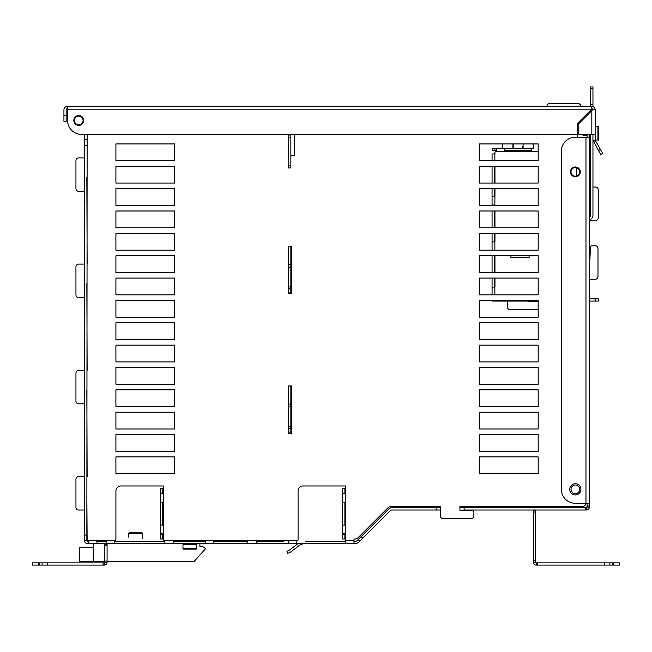 <?xml version="1.0" encoding="UTF-8"?>
<svg xmlns="http://www.w3.org/2000/svg" width="652" height="652" viewBox="0 0 652 652"><rect width="100%" height="100%" fill="white"/><g stroke="black" fill="none" stroke-linecap="round" stroke-linejoin="round"><path stroke-width="0.98" d="M354.386 539.082L354.386 539.082A5.591 5.591 -0.7 0 0 358.339 537.444L387.679 508.104A5.868 5.868 179.3 0 1 391.828 506.384L440.369 506.384L440.369 507.778L436.172 507.778L436.172 510.011L391.828 510.011A2.233 2.233 0 0 0 390.246 510.671A2.233 2.233 0 0 1 391.828 510.011A2.233 2.233 0 0 0 390.246 510.671L358.681 542.244A4.474 4.474 0 0 1 355.519 543.548L88.525 543.548L88.525 540.655M436.172 507.778L391.828 507.778A4.474 4.474 0 0 0 388.665 509.09L387.581 510.174M353.987 541.315L355.519 541.315A2.233 2.233 0 0 0 357.1 540.663A2.233 2.233 0 0 1 355.519 541.315A2.233 2.233 0 0 0 357.1 540.663L388.665 509.09M387.679 508.104A5.868 5.868 179.3 0 1 391.828 506.384L440.369 506.384L440.369 515.887A2.795 2.795 0 0 0 443.164 518.674L471.111 518.674A2.795 2.795 0 0 0 473.906 515.887L473.906 512.203A1.394 1.394 0 0 0 472.749 510.826L470.915 510.508A13.969 13.969 0 0 0 468.486 510.296L459.929 510.296L464.118 510.011L464.118 507.778L459.929 507.778L459.929 506.384L582.888 506.384A2.795 2.795 -0.7 0 0 585.683 503.588L585.683 503.588M436.172 510.011L440.369 510.011L440.369 515.887M468.486 510.296L459.929 510.296L459.929 506.384L582.888 506.384M577.305 137.213L577.305 134.418M87.132 134.418L86.855 540.655L84.613 540.655L84.613 139.732L86.855 139.732M78.745 157.898L84.613 157.898L78.745 157.898A2.795 2.795 0 0 0 75.95 160.694L75.95 188.64A2.795 2.795 0 0 0 78.745 191.427L84.336 191.427L84.336 177.458M86.855 177.458L87.132 264.093L86.855 177.458M78.745 264.093L84.613 264.093L78.745 264.093A2.795 2.795 0 0 0 75.95 266.888L75.95 294.834A2.795 2.795 0 0 0 78.745 297.622L84.336 297.622L84.336 283.653M86.855 283.653L87.132 370.287L86.855 283.653M78.745 370.287L84.613 370.287L78.745 370.287A2.795 2.795 0 0 0 75.95 373.083L75.95 401.029A2.795 2.795 0 0 0 78.745 403.816L84.336 403.816L84.336 389.847M86.855 389.847L87.132 476.482L86.855 389.847M78.745 476.482L84.613 476.482L78.745 476.482A2.795 2.795 0 0 0 75.95 479.277L75.95 507.223A2.795 2.795 0 0 0 78.745 510.011L84.336 510.011L84.336 496.042M87.132 539.538L86.855 496.042L87.132 539.538A1.117 1.117 0 0 0 88.248 540.655M479.489 456.913L479.489 473.686L538.177 473.686L538.177 456.913L479.489 456.913L479.489 473.686L538.177 473.686L538.177 456.913L479.489 456.913M479.489 434.558L479.489 451.331L538.177 451.331L538.177 434.558L479.489 434.558L479.489 451.331L538.177 451.331L538.177 434.558L479.489 434.558M479.489 412.203L479.489 428.975L538.177 428.975L538.177 412.203L479.489 412.203L479.489 428.975L538.177 428.975L538.177 412.203L479.489 412.203M479.489 389.847L479.489 406.612L538.177 406.612L538.177 389.847L479.489 389.847L479.489 406.612L538.177 406.612L538.177 389.847L479.489 389.847M479.489 384.256L538.177 384.256L538.177 367.492L479.489 367.492L479.489 384.256L538.177 384.256L538.177 367.492L479.489 367.492L479.489 384.256M479.489 361.901L538.177 361.901L538.177 345.136L479.489 345.136L479.489 361.901L538.177 361.901L538.177 345.136L479.489 345.136L479.489 361.901M479.489 322.773L479.489 339.545L538.177 339.545L538.177 322.773L479.489 322.773L479.489 339.545L538.177 339.545L538.177 322.773L479.489 322.773M527.003 301.077L538.177 301.843L538.177 301.077L494.958 301.077L494.958 300.417L494.306 300.417L494.306 301.077L492.064 301.077L492.064 300.417L479.489 300.417L479.489 317.19L538.177 317.19L538.177 300.417L479.489 300.417L479.489 317.19L538.177 317.19L538.177 309.741L510.231 309.741A2.795 2.795 0 0 1 507.435 306.945L507.435 301.077M479.489 278.062L479.489 294.834L538.177 294.834L538.177 278.062L479.489 278.062L479.489 294.834L492.064 294.834L492.064 278.062L479.489 278.062M479.489 255.706L479.489 272.471L538.177 272.471L538.177 255.706L479.489 255.706L479.489 272.471L492.064 272.471L492.064 255.706L479.489 255.706M479.489 233.351L479.489 250.115L538.177 250.115L538.177 233.351L479.489 233.351L479.489 250.115L492.064 250.115L492.064 233.351L479.489 233.351M479.489 210.995L479.489 227.76L538.177 227.76L538.177 210.995L479.489 210.995L479.489 227.76L492.064 227.76L492.064 210.995L479.489 210.995M492.064 204.989L492.064 188.64L479.489 188.64L479.489 205.404L538.177 205.404L538.177 188.64L479.489 188.64L479.489 205.404L492.064 205.404L492.064 204.989L494.958 204.989L494.958 205.404M479.489 166.276L479.489 183.049L538.177 183.049L538.177 166.276L479.489 166.276L479.489 183.049L492.064 183.049L492.064 166.276L479.489 166.276M502.586 148.493L502.586 143.921L479.489 143.921L479.489 160.694L538.177 160.694L538.177 143.921L479.489 143.921L479.489 160.694L492.064 160.694L492.064 154.076L494.958 153.799M174.597 473.686L174.597 456.913L115.917 456.913L115.917 473.686L174.597 473.686L174.597 456.913L115.917 456.913L115.917 473.686L174.597 473.686M115.917 434.558L115.917 451.331L174.597 451.331L174.597 434.558L115.917 434.558L115.917 451.331L174.597 451.331L174.597 434.558L115.917 434.558M115.917 412.203L115.917 428.975L174.597 428.975L174.597 412.203L115.917 412.203L115.917 428.975L174.597 428.975L174.597 412.203L115.917 412.203M115.917 389.847L115.917 406.612L174.597 406.612L174.597 389.847L115.917 389.847L115.917 406.612L174.597 406.612L174.597 389.847L115.917 389.847M115.917 367.492L115.917 384.256L174.597 384.256L174.597 367.492L115.917 367.492L115.917 384.256L174.597 384.256L174.597 367.492L115.917 367.492M115.917 345.136L115.917 361.901L174.597 361.901L174.597 345.136L115.917 345.136L115.917 361.901L174.597 361.901L174.597 345.136L115.917 345.136M115.917 322.773L115.917 339.545L174.597 339.545L174.597 322.773L115.917 322.773L115.917 339.545L174.597 339.545L174.597 322.773L115.917 322.773M115.917 300.417L115.917 317.19L174.597 317.19L174.597 300.417L115.917 300.417L115.917 317.19L174.597 317.19L174.597 300.417L115.917 300.417M115.917 294.834L174.597 294.834L174.597 278.062L115.917 278.062L115.917 294.834L174.597 294.834L174.597 278.062L115.917 278.062L115.917 294.834M115.917 255.706L115.917 272.471L174.597 272.471L174.597 255.706L115.917 255.706L115.917 272.471L174.597 272.471L174.597 255.706L115.917 255.706M115.917 233.351L115.917 250.115L174.597 250.115L174.597 233.351L115.917 233.351L115.917 250.115L174.597 250.115L174.597 233.351L115.917 233.351M115.917 210.995L115.917 227.76L174.597 227.76L174.597 210.995L115.917 210.995L115.917 227.76L174.597 227.76L174.597 210.995L115.917 210.995M115.917 205.404L174.597 205.404L174.597 188.64L115.917 188.64L115.917 205.404L174.597 205.404L174.597 188.64L115.917 188.64L115.917 205.404M115.917 166.276L115.917 183.049L174.597 183.049L174.597 166.276L115.917 166.276L115.917 183.049L174.597 183.049L174.597 166.276L115.917 166.276M115.917 160.694L174.597 160.694L174.597 143.921L115.917 143.921L115.917 160.694L174.597 160.694L174.597 143.921L115.917 143.921L115.917 160.694M288.624 134.418L288.624 134.98L288.624 134.418L294.207 134.418L294.207 155.38L290.857 155.38L294.207 155.38M290.857 292.316L290.857 246.203L291.42 246.203L291.42 293.71L290.857 293.71L290.857 292.316L288.624 292.316L288.624 288.942L288.624 293.71L291.42 293.71L291.42 246.203L288.624 246.203L288.624 267.165L288.624 246.203M288.624 385.935L288.624 406.897L288.624 385.935L291.42 385.935L291.42 433.441L291.42 385.935L290.857 385.935L290.857 404.101L288.624 404.101M290.857 432.048L290.857 428.674L288.624 428.674L288.624 433.441L291.42 433.441L290.857 433.441L290.857 432.048L288.624 432.048L288.624 406.897L290.857 406.897L290.857 404.101M589.318 134.418L589.318 137.213L575.349 137.213A13.969 13.969 0 0 0 561.372 151.191L561.372 489.334A13.969 13.969 0 0 0 575.349 503.311L589.318 503.311L589.318 506.001L587.085 506.001L587.085 507.223A0.562 0.562 0 0 1 586.523 507.778A0.562 0.562 0 0 0 587.085 507.223A0.562 0.562 0 0 1 586.523 507.778L586.523 510.011A2.795 2.795 0 0 0 589.318 507.223L589.318 506.001M589.318 137.213L589.318 503.311M587.085 113.79L587.085 115.371M589.318 111.557L589.318 113.13M587.085 134.418L587.085 137.213M590.72 134.418L590.72 215.73A1.117 1.117 0 0 1 590.386 216.521L589.318 217.589M589.318 221.215A1.117 1.117 0 0 1 589.644 220.425L591.967 218.102A3.35 3.35 0 0 0 592.953 215.73L592.953 134.418M592.953 106.667L592.953 88.207L590.72 88.207L590.72 86.912L592.953 86.912L592.953 88.207M592.953 104.589L590.72 104.589L590.72 88.207M590.72 104.589L590.72 106.472M590.72 110.155L590.72 111.736M591.837 109.039L591.046 109.829L591.837 109.039L591.837 106.472A3.35 3.35 0 0 1 595.186 109.829L595.186 126.594L598.544 126.594L598.544 140.009L595.186 140.009M443.164 518.674L471.111 518.674M473.906 515.887L473.906 512.203M472.749 510.826L470.915 510.508M75.95 160.694L75.95 188.64M75.95 266.888L75.95 294.834M75.95 373.083L75.95 401.029M75.95 479.277L75.95 507.223M494.306 287.1L494.306 278.062L494.958 278.062L494.958 287.1L494.958 278.062M494.306 272.471L494.958 272.471L494.958 255.706L494.306 255.706L494.306 272.471M494.306 241.876L494.306 233.351L494.958 233.351L494.958 241.876L494.958 233.351M494.958 210.995L494.306 210.995L494.306 227.76L494.958 227.76L494.958 210.995L494.958 227.76M494.306 196.374L494.306 188.64L494.958 188.64L494.86 205.404M494.958 166.276L494.306 166.276L494.306 183.049L494.958 183.049L494.958 166.276L494.958 183.049M494.958 148.493L492.17 148.493L492.17 150.726L494.958 150.726L494.958 148.493L533.434 148.134M87.507 543.548L87.409 543.548A2.795 2.795 0 0 1 84.613 540.752L86.855 540.752A0.562 0.562 0 0 0 87.409 541.315L88.525 541.315M84.613 139.732L84.613 134.418L81.541 134.418L577.631 134.418L577.631 123.244L591.046 109.829L67.572 109.829L67.572 106.472L591.837 106.472L591.837 108.713A1.117 1.117 0 0 1 592.953 109.829L595.186 109.829L592.627 109.829L591.837 110.62L592.627 109.829M303.115 485.984A5.029 5.029 0 0 0 298.078 491.013A5.029 5.029 0 0 1 303.115 485.984L345.544 485.984L303.115 485.984M163.383 485.984L120.946 485.984A5.029 5.029 0 0 0 115.917 491.013A5.029 5.029 0 0 1 120.946 485.984L163.383 485.984L163.383 493.808L163.383 485.984M391.828 507.778L393.36 507.778M106.137 541.315L96.912 541.315M96.912 540.655L106.137 540.655L96.912 540.655L96.912 543.548M114.516 541.315L164.777 541.315M345.544 541.315L305.78 541.315A13.969 13.969 0 0 1 305.78 541.315M256.163 540.655L288.298 540.655L256.163 540.655L256.163 543.548M213.685 540.655L247.776 540.655L213.685 540.655L213.685 543.548M247.776 541.315L213.685 541.315M283.873 541.315L256.163 541.315M173.163 541.315L205.298 541.315M180.327 540.655L180.327 541.315L180.327 540.655L173.163 540.655L205.298 540.655L205.298 543.548M194.304 541.315L194.304 540.655L205.298 540.655M106.137 540.655L106.137 543.548M115.917 491.013L115.917 539.538A1.117 1.117 0 0 1 114.801 540.655L114.516 543.548M163.383 539.538L163.383 533.491L163.383 539.538A1.117 1.117 0 0 0 164.5 540.655L164.777 543.548M173.163 540.655L173.163 543.548M247.776 540.655L247.776 543.548M288.298 540.655L288.298 543.548M298.078 491.013L298.078 539.538A1.117 1.117 0 0 1 296.962 540.655L296.684 543.548M353.987 539.082L353.987 540.752L345.544 540.752L345.544 543.548M353.987 540.752L353.987 543.548M87.409 543.548L88.525 543.548M86.855 540.752A0.562 0.562 0 0 0 87.409 541.315A0.562 0.562 0 0 1 86.855 540.752A0.562 0.562 0 0 0 87.409 541.315M345.544 493.808L345.544 485.984L345.544 493.808L342.65 493.808L342.65 502.195L345.544 502.195L345.544 525.104L345.544 502.195M345.544 540.752L345.544 525.104M464.118 507.778L586.425 507.778L586.523 510.011M586.523 507.778A0.562 0.562 0 0 0 587.085 507.223A0.562 0.562 0 0 1 586.523 507.778A0.562 0.562 0 0 0 587.085 507.223M587.085 503.311L587.085 506.001M586.425 510.011L464.118 510.011M589.318 507.117L587.085 507.117M163.383 525.104L163.383 502.195L163.383 525.104L160.49 525.104L160.49 538.992L162.723 539L162.723 533.491M359.757 541.16L358.176 539.579M613.809 565.088L613.809 562.855L619.4 562.855L619.4 565.088L536.123 565.088A2.795 2.795 0 0 1 533.328 562.293L535.561 562.195L535.561 510.573A2.795 2.795 0 0 0 535.504 510.011M533.328 562.195L533.328 510.671L535.561 510.671M613.809 562.855L536.123 562.855A0.562 0.562 0 0 1 535.561 562.293L535.561 562.195M609.897 565.088L609.897 562.855M536.221 565.088L536.221 562.855M533.328 510.671L533.328 510.573A0.562 0.562 0 0 0 532.765 510.011M345.446 525.104L342.65 525.104L342.65 538.992L344.892 539L344.892 533.491M344.892 493.808L344.892 488.218L342.65 488.218L342.65 533.491L345.446 533.491M344.892 525.104L344.892 502.195M342.65 525.104L342.65 502.195M290.955 551.763L298.722 545.911A11.736 11.736 0 0 1 305.772 543.548A11.736 11.736 0 0 0 298.722 545.911L290.955 551.763A8.386 8.386 0 0 1 287.32 553.336L286.945 551.127A6.145 6.145 0 0 0 289.602 549.978L297.369 544.127A13.969 13.969 0 0 1 298.2 543.548M286.945 551.127A6.145 6.145 0 0 0 289.602 549.978L297.369 544.127M163.383 493.808L160.49 493.808L160.49 533.491L163.285 533.491L163.285 525.104M162.723 493.808L162.723 488.218L160.49 488.218L160.49 502.195L163.383 502.195M162.723 525.104L162.723 502.195M160.49 525.104L160.49 502.195M196.399 543.548L196.399 549.139L182.984 549.139L182.984 543.548M107.629 543.548A0.562 0.562 0 0 0 107.075 544.11L107.075 562.293A2.795 2.795 0 0 1 104.279 565.088L42.103 565.088L42.103 562.855L32.6 562.855L32.6 565.088L38.191 565.088L38.191 562.855M104.89 543.548A2.795 2.795 0 0 0 104.833 544.11L104.833 562.293A0.562 0.562 0 0 1 104.279 562.855L42.103 562.855M42.103 565.088L38.191 565.088M104.181 565.088L104.181 562.855M107.075 562.195L104.833 562.195M107.075 544.208L104.833 544.208M74.418 120.449A4.328 4.328 0 0 1 80.913 116.7A4.328 4.328 0 0 1 80.913 124.198A4.328 4.328 0 0 1 74.418 120.449M579.677 171.867A4.328 4.328 0 0 0 573.181 168.118A4.328 4.328 0 0 0 573.181 175.616A4.328 4.328 0 0 0 579.677 171.867M579.677 489.334A4.328 4.328 0 0 0 573.181 485.585A4.328 4.328 0 0 0 573.181 493.083A4.328 4.328 0 0 0 579.677 489.334M569.758 489.334A5.591 5.591 0 0 0 578.145 494.175A5.591 5.591 0 0 0 578.145 484.493A5.591 5.591 0 0 0 569.758 489.334M570.459 171.867A4.89 4.89 0 0 0 577.794 176.105A4.89 4.89 0 0 0 577.794 167.629A4.89 4.89 0 0 0 570.459 171.867M591.837 134.418L591.837 110.62L578.748 123.709L578.748 134.418L595.186 134.418L595.186 109.829M598.463 150.514L600.842 154.646L602.782 153.53L600.394 149.398L598.463 150.514L592.953 140.229L595.186 140.229L600.394 149.398M595.186 134.418L595.186 140.229M593.328 141.631L595.26 140.506M67.572 108.713L67.286 108.713A1.117 1.117 0 0 0 66.17 109.829L66.17 121.288L63.937 121.288L63.937 109.829A3.35 3.35 0 0 1 67.286 106.472L67.572 106.472M67.572 120.449L67.572 109.829L67.572 120.449A13.969 13.969 0 0 0 81.541 134.418M83.635 120.449A4.89 4.89 0 0 0 76.3 116.211A4.89 4.89 0 0 0 76.3 124.687A4.89 4.89 0 0 0 83.635 120.449M288.624 433.441L288.624 432.048M290.857 428.674L290.857 406.897M288.624 293.71L288.624 292.316M290.857 288.942L288.624 288.942L288.624 267.165L290.857 267.165M290.857 264.37L288.624 264.37M290.857 167.955L290.857 134.98L288.624 134.98L288.624 167.955L290.857 167.955M93.277 547.745L79.308 547.745L79.308 561.714L104.833 561.714M107.075 561.714L193.88 561.714L204.785 549.612A4.727 4.727 0 0 0 205.478 548.593L203.677 547.077L199.895 546.343L199.895 543.548M142.601 538.519L142.601 533.768L128.631 533.768L130.025 532.374L141.207 532.374L142.601 533.768M128.631 537.126L128.631 533.768M93.277 543.548L93.277 561.714M579.636 172.462L579.636 171.272M576.645 167.735L576.645 175.999M546.857 106.472L546.987 105.714A2.795 2.795 0 0 1 549.742 103.399L577.802 103.399A2.795 2.795 0 0 1 580.598 106.146L580.598 106.472M580.834 120.033L580.867 121.59M581.853 134.418A2.795 2.795 0 0 0 583.85 135.257L587.085 135.257M547.052 105.437L547.354 104.744M547.884 104.108L549.742 103.399L547.884 104.108M589.318 173.546A1.394 1.394 0 0 0 589.881 172.43L589.881 136.659A1.394 1.394 0 0 0 589.318 135.543M549.742 103.399L551.453 103.399M513.206 151.386L513.206 150.726L513.206 151.386M513.206 148.493L513.206 143.921L513.206 148.493M513.206 145.412L513.206 145.975L513.206 145.412M502.586 145.412L502.586 145.975L502.586 145.412M533.434 148.493L533.434 145.975M522.814 145.975L522.814 148.493M522.814 150.726L522.814 151.386M598.259 298.836L598.259 301.077L598.259 298.836L589.318 298.836M598.259 301.077L589.318 301.077M589.318 201.028L589.881 201.028L590.5 188.33A1.394 1.394 0 0 1 590.72 187.695M592.953 187.051L595.463 187.051A2.795 2.795 0 0 1 598.259 189.846L598.259 217.792A2.795 2.795 0 0 1 595.463 220.588L589.514 220.588M496.351 151.386A2.795 2.795 0 0 1 496.359 151.378L496.082 151.386A1.117 1.117 0 0 0 494.958 152.503L494.958 154.076M589.318 259.716L589.881 259.716L590.5 247.018A1.394 1.394 0 0 1 591.894 245.739L595.186 245.739A2.795 2.795 0 0 1 597.982 248.534L597.982 276.481A2.795 2.795 0 0 1 595.186 279.276L589.318 279.276M510.932 255.706L510.932 257.475L529.098 257.475L529.098 255.706M504.746 150.726L531.29 150.726M504.746 148.493L504.746 151.386L538.177 151.28M494.958 272.471L494.958 255.706M494.958 188.64L494.958 196.374M494.306 205.404L494.306 204.989M496.359 148.493L496.359 151.386M531.29 148.493L531.29 151.28M492.064 196.374L494.86 196.374M492.064 241.876L494.958 241.876M494.958 287.1L492.064 287.1M494.958 150.726L496.359 150.726M585.969 137.213L585.969 503.311M587.591 114.858L587.085 114.858M597.933 126.594L597.933 140.009M84.613 535.064L86.855 535.064M84.613 145.323L86.855 145.323M114.516 540.752L106.137 540.752M96.912 540.752L88.525 540.752M173.163 540.752L164.777 540.752M213.685 540.752L205.298 540.752M256.163 540.752L247.776 540.752M296.684 540.752L288.298 540.752M585.309 507.778L585.309 510.011M362.724 538.193L361.143 536.612M533.328 512.073L535.561 512.073M612.693 565.088L612.693 562.855M604.306 565.088L604.306 562.855M537.615 565.088L537.615 562.855M533.328 560.793L535.561 560.793M344.892 538.992L342.65 538.992M344.892 534.803L342.65 534.803M345.446 502.195L345.446 493.808M162.723 538.992L160.49 538.992M162.723 534.803L160.49 534.803M163.285 502.195L163.285 493.808M196.399 548.536L182.984 548.536M196.399 544.664L182.984 544.664M47.694 565.088L47.694 562.855M39.307 565.088L39.307 562.855M103.065 565.088L103.065 562.855M107.075 561.079L104.833 561.079M107.075 545.325L104.833 545.325M63.937 115.697L66.17 115.697M290.857 426.693L288.624 426.693M290.857 286.97L288.624 286.97M290.857 165.861L288.624 165.861M290.857 137.776L288.624 137.776M502.863 148.493L502.863 143.921M512.92 143.921L512.92 148.493M512.92 150.726L512.92 151.386M523.091 151.386L523.091 150.726M523.091 148.493L523.091 143.921M533.157 143.921L533.157 148.493M595.463 301.077L595.463 298.836M500.549 301.077L500.549 300.417M496.359 151.28L504.746 151.28M494.86 241.876L494.86 250.115M494.86 287.1L494.86 294.834M494.86 160.694L494.86 154.076"/></g></svg>
